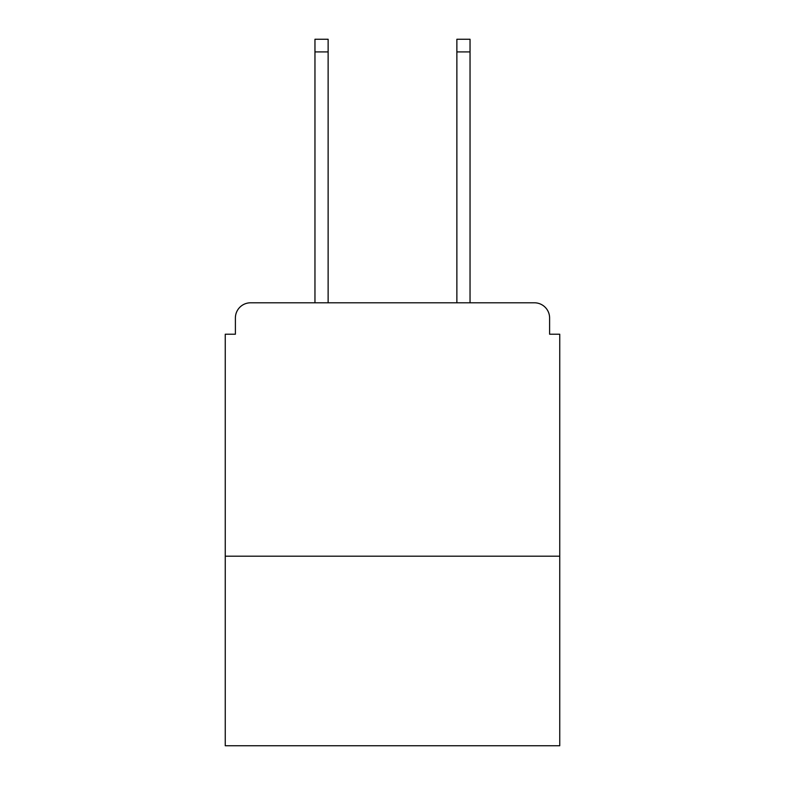 <?xml version="1.0" encoding="UTF-8"?>
<svg xmlns="http://www.w3.org/2000/svg" width="785" height="785" viewBox="0 0 785 785"><rect width="100%" height="100%" fill="white"/><g stroke="black" fill="none" stroke-linecap="round" stroke-linejoin="round"><path stroke-width="1.18" d="M559.744 556.202L559.744 334.214L549.608 334.214L549.608 317.994A15.2 15.2 0 0 0 534.408 302.794L250.592 302.794A15.2 15.2 0 0 0 235.392 317.994L235.392 334.214L225.256 334.214L225.256 745.75L559.744 745.75L559.744 556.202L225.256 556.202M235.392 317.994L235.392 334.214M534.408 302.794L471.559 302.794M313.441 302.794L250.592 302.794M549.608 334.214L549.608 317.994M328.13 51.918L314.962 51.918L314.962 39.25L328.13 39.25L328.13 302.794M314.962 51.918L314.962 302.794M470.038 39.25L470.038 51.918L456.87 51.918L456.87 39.25L470.038 39.25M456.87 302.794L456.87 51.918M470.038 302.794L470.038 51.918"/></g></svg>
